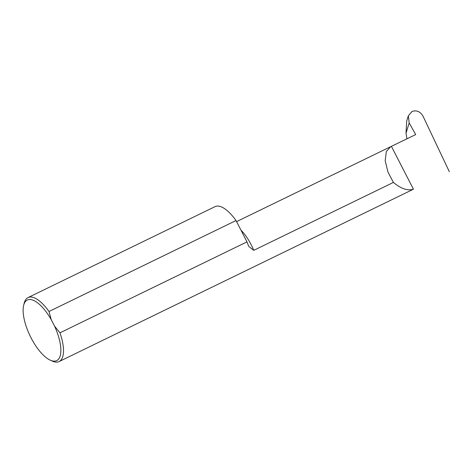 <?xml version="1.0" encoding="UTF-8"?>
<svg xmlns="http://www.w3.org/2000/svg" width="473" height="473" viewBox="0 0 473 473"><rect width="100%" height="100%" fill="white"/><g stroke="black" fill="none" stroke-linecap="round" stroke-linejoin="round"><path stroke-width="0.71" d="M31.029 337.793A33.666 13.143 -115.9 0 0 50.315 360.195A33.666 13.143 -115.9 0 0 54.537 326.098L51.273 319.754L48.997 311.5A35.564 13.888 64.1 0 0 28.013 297.588A35.564 13.888 64.1 0 0 24.188 303.187L23.65 305.357A33.666 13.143 -115.9 0 0 31.029 337.793M54.537 326.098L59.959 332.826A35.564 13.888 64.1 0 1 59.119 361.555A35.564 13.888 64.1 0 1 52.355 361.112L50.315 360.195M59.119 361.555L413.426 189.206C407.661 191.015 400.992 188.751 393.424 182.418L388.008 172.184L385.188 160.779L386.317 151.537L390.627 146.713L415.678 134.586L409.186 122.897L406.023 133.155L406.691 121.112L408.323 115.832L409.186 122.897M59.959 332.826L246.983 241.88A35.564 13.888 64.1 0 1 247.32 242.856L248.786 246.451L253.723 250.347L393.424 182.418M28.013 297.588L215.044 206.642A35.564 13.888 64.1 0 1 236.021 220.554L48.997 311.5M413.426 189.206L391.413 146.382M408.323 115.832L412.042 111.48C416.571 109.943 420.225 111.504 423.016 116.169L449.35 171.74M246.983 241.88L236.021 220.554M51.273 319.754A33.666 13.143 -115.9 0 0 23.65 305.357M406.928 138.837L406.023 133.155M253.723 250.347A28.475 11.121 -115.9 0 0 240.934 230.115M390.627 146.713L236.577 221.624"/></g></svg>
